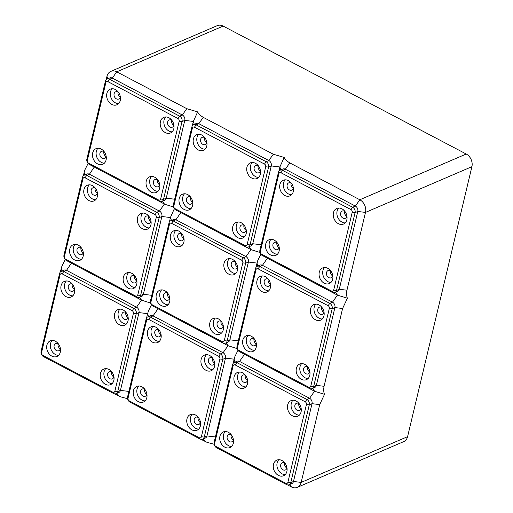 <?xml version="1.0" encoding="UTF-8"?>
<svg xmlns="http://www.w3.org/2000/svg" width="513" height="513" viewBox="0 0 513 513"><rect width="100%" height="100%" fill="white"/><g stroke="black" fill="none" stroke-linecap="round" stroke-linejoin="round"><path stroke-width="0.77" d="M112.174 383.532A8.497 6.592 66.7 0 1 109.019 382.736A8.497 6.592 66.7 0 1 105.768 368.635M108.923 369.431A8.497 6.592 66.7 0 1 114.027 377.363A8.497 6.592 66.7 0 1 110.507 384.673A8.497 6.592 66.7 0 1 105.383 384.301A8.497 6.592 66.7 0 1 100.279 376.369A8.497 6.592 66.7 0 1 103.799 369.059A8.497 6.592 66.7 0 1 108.923 369.431M111.956 372.079A3.924 3.046 -113.3 0 0 109.243 371.701A3.924 3.046 -113.3 0 0 107.698 373.676A3.924 3.046 -113.3 0 0 108.827 377.818A3.924 3.046 -113.3 0 0 112.341 378.902A3.924 3.046 -113.3 0 0 113.88 376.927A3.924 3.046 -113.3 0 0 113.931 376.67M55.366 341.235A8.497 6.592 66.7 0 1 60.47 349.167A8.497 6.592 66.7 0 1 56.949 356.477A8.497 6.592 66.7 0 1 51.826 356.105A8.497 6.592 66.7 0 1 46.721 348.173A8.497 6.592 66.7 0 1 50.242 340.863A8.497 6.592 66.7 0 1 55.366 341.235M58.617 355.336A8.497 6.592 66.7 0 1 55.462 354.547A8.497 6.592 66.7 0 1 52.211 340.446M58.399 343.89A3.924 3.046 -113.3 0 0 58.052 343.678A3.924 3.046 -113.3 0 0 55.686 343.505A3.924 3.046 -113.3 0 0 54.057 346.878A3.924 3.046 -113.3 0 0 56.417 350.539A3.924 3.046 -113.3 0 0 58.783 350.712A3.924 3.046 -113.3 0 0 60.374 348.481M123.101 309.935A8.497 6.592 66.7 0 1 128.199 317.868A8.497 6.592 66.7 0 1 124.685 325.178A8.497 6.592 66.7 0 1 119.555 324.806A8.497 6.592 66.7 0 1 114.457 316.874A8.497 6.592 66.7 0 1 117.971 309.563A8.497 6.592 66.7 0 1 123.101 309.935M126.345 324.036A8.497 6.592 66.7 0 1 123.191 323.248A8.497 6.592 66.7 0 1 119.946 309.147M126.127 312.59A3.924 3.046 -113.3 0 0 125.781 312.379A3.924 3.046 -113.3 0 0 123.415 312.205A3.924 3.046 -113.3 0 0 121.793 315.578A3.924 3.046 -113.3 0 0 124.146 319.24A3.924 3.046 -113.3 0 0 126.512 319.413A3.924 3.046 -113.3 0 0 128.103 317.181M69.544 281.746A8.497 6.592 66.7 0 1 74.642 289.678A8.497 6.592 66.7 0 1 71.121 296.989A8.497 6.592 66.7 0 1 65.997 296.617A8.497 6.592 66.7 0 1 60.9 288.684A8.497 6.592 66.7 0 1 64.414 281.374A8.497 6.592 66.7 0 1 69.544 281.746M72.788 295.847A8.497 6.592 66.7 0 1 69.633 295.052A8.497 6.592 66.7 0 1 66.389 280.951M72.57 284.394A3.924 3.046 -113.3 0 0 69.858 284.016A3.924 3.046 -113.3 0 0 68.312 285.991A3.924 3.046 -113.3 0 0 69.441 290.134A3.924 3.046 -113.3 0 0 72.955 291.224A3.924 3.046 -113.3 0 0 74.494 289.242A3.924 3.046 -113.3 0 0 74.545 288.986M74.475 289.332A3.924 3.046 66.7 0 1 72.256 284.298A3.924 3.046 66.7 0 1 72.275 284.215M60.303 348.821A3.924 3.046 66.7 0 1 58.104 343.704M113.86 377.01A3.924 3.046 66.7 0 1 111.635 371.983A3.924 3.046 66.7 0 1 111.661 371.899M116.079 393.676L118.804 392.503A4.181 3.245 -113.3 0 0 120.446 390.393L138.978 312.597A4.181 3.245 -113.3 0 0 136.554 307.204L66.523 270.338A4.181 3.245 -113.3 0 0 63.997 270.152L61.271 271.326A4.181 3.245 -113.3 0 0 59.623 273.435L41.091 351.232A4.181 3.245 -113.3 0 0 43.515 356.625L113.553 393.497A4.181 3.245 -113.3 0 0 116.079 393.676A4.181 3.245 -113.3 0 0 117.721 391.566L136.253 313.77A4.181 3.245 -113.3 0 0 133.829 308.377L63.792 271.512A4.181 3.245 -113.3 0 0 61.271 271.326M151.45 304.786L148.372 311.058L146.519 318.022M70.057 262.444L141.498 300.15L150.591 303.061M133.393 313.424A2.09 1.622 -113.3 0 0 132.181 310.724L62.144 273.859A2.09 1.622 -113.3 0 0 60.059 274.821L41.527 352.617A2.09 1.622 -113.3 0 0 42.739 355.317L112.777 392.182A2.09 1.622 -113.3 0 0 114.861 391.22L133.393 313.424L136.253 313.77L138.978 312.597L147.558 313.642L148.481 316.566M114.566 393.843L120.523 396.805L127.59 398.723M60.354 271.986L61.887 266.253L65.209 259.572M291.608 194.722A8.497 6.592 66.7 0 1 288.453 193.933A8.497 6.592 66.7 0 1 285.209 179.832M291.39 183.269A3.924 3.046 -113.3 0 0 288.678 182.891A3.924 3.046 -113.3 0 0 287.139 184.866A3.924 3.046 -113.3 0 0 288.261 189.015A3.924 3.046 -113.3 0 0 291.775 190.099A3.924 3.046 -113.3 0 0 293.314 188.124A3.924 3.046 -113.3 0 0 293.365 187.867M223.161 26.08L116.74 71.814A9.805 7.605 -113.3 0 0 110.821 71.384L217.243 25.65A9.805 7.605 -113.3 0 1 223.161 26.08L466.227 154.022A9.805 7.605 -113.3 0 1 471.909 166.674L407.585 436.672A9.805 7.605 -113.3 0 1 403.731 441.616L297.309 487.35A9.805 7.605 -113.3 0 1 291.397 486.92L287.601 484.926M214.107 444.264L207.047 442.347L201.083 439.385M278.412 475.384A8.497 6.592 66.7 0 1 273.314 467.452A8.497 6.592 66.7 0 1 276.828 460.142A8.497 6.592 66.7 0 1 281.958 460.507A8.497 6.592 66.7 0 1 287.056 468.44A8.497 6.592 66.7 0 1 283.542 475.75A8.497 6.592 66.7 0 1 278.412 475.384M285.202 474.608A8.497 6.592 66.7 0 1 282.047 473.82A8.497 6.592 66.7 0 1 278.803 459.719M83.253 175.888L84.908 169.822L88.101 163.474M106.146 79.784L106.973 76.328L107.756 78.822M258.648 177.376A8.497 6.592 66.7 0 1 255.493 176.581A8.497 6.592 66.7 0 1 252.249 162.48M258.437 165.923A3.924 3.046 -113.3 0 0 258.084 165.712A3.924 3.046 -113.3 0 0 255.718 165.545A3.924 3.046 -113.3 0 0 254.095 168.918A3.924 3.046 -113.3 0 0 256.449 172.58A3.924 3.046 -113.3 0 0 258.815 172.746A3.924 3.046 -113.3 0 0 260.412 170.515M231.434 434.966A3.924 3.046 -113.3 0 0 231.081 434.761A3.924 3.046 -113.3 0 0 228.715 434.588A3.924 3.046 -113.3 0 0 227.092 437.961A3.924 3.046 -113.3 0 0 229.446 441.622A3.924 3.046 -113.3 0 0 231.812 441.796A3.924 3.046 -113.3 0 0 233.402 439.564M233.332 439.904A3.924 3.046 66.7 0 1 231.132 434.787M206.777 142.665A3.924 3.046 66.7 0 1 204.559 137.638A3.924 3.046 66.7 0 1 204.578 137.548M128.032 317.521A3.924 3.046 66.7 0 1 125.832 312.404M334.899 292.551L337.625 291.384A4.181 3.245 -113.3 0 0 339.266 289.274L357.805 211.478A4.181 3.245 -113.3 0 0 355.381 206.079L285.343 169.213A4.181 3.245 -113.3 0 0 282.817 169.034L280.092 170.201A4.181 3.245 -113.3 0 0 278.45 172.31L259.911 250.107A4.181 3.245 -113.3 0 0 262.335 255.506L332.373 292.372A4.181 3.245 -113.3 0 0 334.899 292.551A4.181 3.245 -113.3 0 0 336.541 290.448L355.073 212.645A4.181 3.245 -113.3 0 0 352.649 207.252L282.618 170.387A4.181 3.245 -113.3 0 0 280.092 170.201M280.97 172.74A2.09 1.622 -113.3 0 0 278.886 173.702L260.347 251.498A2.09 1.622 -113.3 0 0 261.559 254.198L331.597 291.063A2.09 1.622 -113.3 0 0 333.681 290.101L352.213 212.299A2.09 1.622 -113.3 0 0 351.001 209.605L280.97 172.74L282.618 170.387L285.343 169.213L289.768 162.897C286.94 161.165 285.068 159.344 284.157 157.427L279.867 166.975L278.822 171.361M204.879 137.734A3.924 3.046 -113.3 0 0 202.16 137.349A3.924 3.046 -113.3 0 0 200.621 139.331A3.924 3.046 -113.3 0 0 201.744 143.473A3.924 3.046 -113.3 0 0 205.258 144.557A3.924 3.046 -113.3 0 0 206.803 142.582A3.924 3.046 -113.3 0 0 206.854 142.325M251.857 178.146A8.497 6.592 66.7 0 1 246.759 170.213A8.497 6.592 66.7 0 1 250.28 162.903A8.497 6.592 66.7 0 1 255.403 163.275A8.497 6.592 66.7 0 1 260.501 171.207A8.497 6.592 66.7 0 1 256.987 178.518A8.497 6.592 66.7 0 1 251.857 178.146M284.818 195.491A8.497 6.592 66.7 0 1 279.72 187.559A8.497 6.592 66.7 0 1 283.234 180.249A8.497 6.592 66.7 0 1 288.364 180.621A8.497 6.592 66.7 0 1 293.462 188.553A8.497 6.592 66.7 0 1 289.948 195.863A8.497 6.592 66.7 0 1 284.818 195.491M338.375 223.687A8.497 6.592 66.7 0 1 333.277 215.755A8.497 6.592 66.7 0 1 336.791 208.445A8.497 6.592 66.7 0 1 341.921 208.81A8.497 6.592 66.7 0 1 347.019 216.743A8.497 6.592 66.7 0 1 343.505 224.053A8.497 6.592 66.7 0 1 338.375 223.687M274.192 240.11A8.497 6.592 66.7 0 1 279.29 248.048A8.497 6.592 66.7 0 1 275.77 255.359A8.497 6.592 66.7 0 1 270.646 254.987A8.497 6.592 66.7 0 1 265.548 247.054A8.497 6.592 66.7 0 1 269.062 239.744A8.497 6.592 66.7 0 1 274.192 240.11M327.749 268.305A8.497 6.592 66.7 0 1 332.847 276.238A8.497 6.592 66.7 0 1 329.327 283.548A8.497 6.592 66.7 0 1 324.203 283.176A8.497 6.592 66.7 0 1 319.105 275.244A8.497 6.592 66.7 0 1 322.619 267.933A8.497 6.592 66.7 0 1 327.749 268.305M127.609 396.773A4.181 3.245 -113.3 0 0 130.033 402.166L200.07 439.032A4.181 3.245 -113.3 0 0 202.59 439.218A4.181 3.245 -113.3 0 0 204.238 437.108L222.77 359.312A4.181 3.245 -113.3 0 0 220.346 353.919L150.309 317.047A4.181 3.245 -113.3 0 0 147.789 316.867A4.181 3.245 -113.3 0 0 146.141 318.977L127.609 396.773L128.045 398.159A2.09 1.622 -113.3 0 0 129.257 400.858L199.294 437.724A2.09 1.622 -113.3 0 0 201.378 436.762L219.91 358.965A2.09 1.622 -113.3 0 0 218.698 356.266L148.661 319.4A2.09 1.622 -113.3 0 0 146.577 320.362L128.045 398.159M202.59 439.218L205.322 438.044A4.181 3.245 -113.3 0 0 206.963 435.935L225.496 358.138A4.181 3.245 -113.3 0 0 223.072 352.745L153.034 315.88A4.181 3.245 -113.3 0 0 150.514 315.694L147.789 316.867M152.515 342.158A8.497 6.592 66.7 0 1 147.411 334.226A8.497 6.592 66.7 0 1 150.931 326.916A8.497 6.592 66.7 0 1 156.055 327.288A8.497 6.592 66.7 0 1 161.159 335.22A8.497 6.592 66.7 0 1 157.638 342.53A8.497 6.592 66.7 0 1 152.515 342.158M206.072 370.348A8.497 6.592 66.7 0 1 200.968 362.415A8.497 6.592 66.7 0 1 204.488 355.105A8.497 6.592 66.7 0 1 209.612 355.477A8.497 6.592 66.7 0 1 214.716 363.409A8.497 6.592 66.7 0 1 211.196 370.719A8.497 6.592 66.7 0 1 206.072 370.348M141.883 386.776A8.497 6.592 66.7 0 1 146.987 394.709A8.497 6.592 66.7 0 1 143.467 402.019A8.497 6.592 66.7 0 1 138.343 401.647A8.497 6.592 66.7 0 1 133.239 393.715A8.497 6.592 66.7 0 1 136.759 386.404A8.497 6.592 66.7 0 1 141.883 386.776M195.44 414.966A8.497 6.592 66.7 0 1 200.545 422.898A8.497 6.592 66.7 0 1 197.024 430.208A8.497 6.592 66.7 0 1 191.9 429.843A8.497 6.592 66.7 0 1 186.796 421.91A8.497 6.592 66.7 0 1 190.317 414.6A8.497 6.592 66.7 0 1 195.44 414.966M159.306 341.389A8.497 6.592 66.7 0 1 156.151 340.594A8.497 6.592 66.7 0 1 152.9 326.492M159.088 329.936A3.924 3.046 -113.3 0 0 156.375 329.558A3.924 3.046 -113.3 0 0 154.83 331.533A3.924 3.046 -113.3 0 0 155.958 335.675A3.924 3.046 -113.3 0 0 159.466 336.759A3.924 3.046 -113.3 0 0 161.011 334.784A3.924 3.046 -113.3 0 0 161.063 334.527M160.992 334.867A3.924 3.046 66.7 0 1 158.767 329.84A3.924 3.046 66.7 0 1 158.793 329.756M212.863 369.578A8.497 6.592 66.7 0 1 209.708 368.789A8.497 6.592 66.7 0 1 206.457 354.682M212.645 358.125A3.924 3.046 -113.3 0 0 212.299 357.92A3.924 3.046 -113.3 0 0 209.932 357.747A3.924 3.046 -113.3 0 0 208.304 361.12A3.924 3.046 -113.3 0 0 210.663 364.781A3.924 3.046 -113.3 0 0 213.03 364.955A3.924 3.046 -113.3 0 0 214.62 362.723M214.549 363.063A3.924 3.046 66.7 0 1 212.35 357.946M145.128 400.877A8.497 6.592 66.7 0 1 141.979 400.089A8.497 6.592 66.7 0 1 138.728 385.988M144.916 389.425A3.924 3.046 -113.3 0 0 144.563 389.22A3.924 3.046 -113.3 0 0 142.197 389.046A3.924 3.046 -113.3 0 0 140.575 392.419A3.924 3.046 -113.3 0 0 142.928 396.081A3.924 3.046 -113.3 0 0 145.294 396.254A3.924 3.046 -113.3 0 0 146.891 394.022M146.814 394.362A3.924 3.046 66.7 0 1 144.615 389.245M198.685 429.073A8.497 6.592 66.7 0 1 195.536 428.278A8.497 6.592 66.7 0 1 192.285 414.177M198.473 417.62A3.924 3.046 -113.3 0 0 195.754 417.242A3.924 3.046 -113.3 0 0 194.215 419.217A3.924 3.046 -113.3 0 0 195.338 423.36A3.924 3.046 -113.3 0 0 198.852 424.443A3.924 3.046 -113.3 0 0 200.397 422.468A3.924 3.046 -113.3 0 0 200.448 422.212M200.371 422.552A3.924 3.046 66.7 0 1 198.153 417.524A3.924 3.046 66.7 0 1 198.178 417.441M156.568 307.986L157.978 308.826L153.034 315.88L150.309 317.047L148.661 319.4M237.109 348.603L228.016 345.691L157.895 308.685M237.968 350.328L234.89 356.593L233.03 363.563M293.295 188.207A3.924 3.046 66.7 0 1 291.076 183.173A3.924 3.046 66.7 0 1 291.095 183.09M265.978 257.423L267.305 258.122M286.889 468.093A3.924 3.046 66.7 0 1 284.67 463.066A3.924 3.046 66.7 0 1 284.689 462.976M214.126 442.315A4.181 3.245 -113.3 0 0 216.55 447.708L286.581 484.573A4.181 3.245 -113.3 0 0 289.108 484.759A4.181 3.245 -113.3 0 0 290.749 482.65L309.288 404.853A4.181 3.245 -113.3 0 0 306.864 399.454L236.826 362.588A4.181 3.245 -113.3 0 0 234.3 362.409A4.181 3.245 -113.3 0 0 232.658 364.519L214.126 442.315L214.562 443.7A2.09 1.622 -113.3 0 0 215.774 446.4L285.812 483.265A2.09 1.622 -113.3 0 0 287.889 482.303L306.428 404.507A2.09 1.622 -113.3 0 0 305.216 401.807L235.178 364.942A2.09 1.622 -113.3 0 0 233.094 365.904L214.562 443.7M289.108 484.759L291.833 483.586A4.181 3.245 -113.3 0 0 293.481 481.476L312.013 403.68A4.181 3.245 -113.3 0 0 309.589 398.287L239.552 361.415A4.181 3.245 -113.3 0 0 237.032 361.235L234.3 362.409M243.085 353.528L244.496 354.361L239.552 361.415L236.826 362.588L235.178 364.942M284.991 463.162A3.924 3.046 -113.3 0 0 282.272 462.777A3.924 3.046 -113.3 0 0 280.733 464.759A3.924 3.046 -113.3 0 0 281.855 468.901A3.924 3.046 -113.3 0 0 285.369 469.985A3.924 3.046 -113.3 0 0 286.908 468.01A3.924 3.046 -113.3 0 0 286.959 467.753M332.68 275.891A3.924 3.046 66.7 0 1 330.462 270.858A3.924 3.046 66.7 0 1 330.481 270.774M330.776 270.954A3.924 3.046 -113.3 0 0 328.064 270.575A3.924 3.046 -113.3 0 0 326.518 272.55A3.924 3.046 -113.3 0 0 327.647 276.699A3.924 3.046 -113.3 0 0 331.161 277.783A3.924 3.046 -113.3 0 0 332.7 275.808A3.924 3.046 -113.3 0 0 332.751 275.552M330.994 282.406A8.497 6.592 66.7 0 1 327.839 281.618A8.497 6.592 66.7 0 1 324.594 267.51M471.909 166.674L365.487 212.408L346.955 290.204C346.384 293.519 346.538 296.193 347.397 298.226L337.426 295.129L267.388 258.263L262.444 265.317A4.181 3.245 -113.3 0 0 259.924 265.131L257.199 266.305A4.181 3.245 -113.3 0 0 255.551 268.414L237.019 346.211A4.181 3.245 -113.3 0 0 239.443 351.604L309.48 388.476A4.181 3.245 -113.3 0 0 312 388.655A4.181 3.245 -113.3 0 0 313.648 386.545L332.18 308.749A4.181 3.245 -113.3 0 0 329.756 303.356L259.719 266.491A4.181 3.245 -113.3 0 0 257.199 266.305M352.213 212.299L355.073 212.645L357.805 211.478L365.487 212.408A9.805 7.605 -113.3 0 0 359.805 199.762L355.381 206.079L352.649 207.252L351.001 209.605M279.123 247.696A3.924 3.046 66.7 0 1 276.924 242.585M248.382 247.009L251.107 245.842A4.181 3.245 -113.3 0 0 252.755 243.733L271.287 165.936A4.181 3.245 -113.3 0 0 268.863 160.537L198.826 123.671A4.181 3.245 -113.3 0 0 196.299 123.492L193.574 124.665A4.181 3.245 -113.3 0 0 191.933 126.769L173.4 204.565A4.181 3.245 -113.3 0 0 175.818 209.964L245.855 246.83A4.181 3.245 -113.3 0 0 248.382 247.009A4.181 3.245 -113.3 0 0 250.023 244.906L268.562 167.11A4.181 3.245 -113.3 0 0 266.138 161.71L196.101 124.845A4.181 3.245 -113.3 0 0 193.574 124.665M347.397 298.226L342.594 308.512L324.062 386.308C323.491 389.623 323.639 392.298 324.505 394.33L319.702 404.61L301.163 482.406L293.481 481.476L290.749 482.65L287.889 482.303M297.309 487.35A9.805 7.605 -113.3 0 0 301.163 482.406L407.585 436.672M244.412 354.226L314.533 391.233L324.505 394.33M239.032 387.7A8.497 6.592 66.7 0 1 233.928 379.767A8.497 6.592 66.7 0 1 237.448 372.457A8.497 6.592 66.7 0 1 242.572 372.823A8.497 6.592 66.7 0 1 247.67 380.755A8.497 6.592 66.7 0 1 244.156 388.065A8.497 6.592 66.7 0 1 239.032 387.7M292.59 415.889A8.497 6.592 66.7 0 1 287.485 407.957A8.497 6.592 66.7 0 1 291.006 400.647A8.497 6.592 66.7 0 1 296.129 401.019A8.497 6.592 66.7 0 1 301.234 408.951A8.497 6.592 66.7 0 1 297.713 416.261A8.497 6.592 66.7 0 1 292.59 415.889M228.4 432.318A8.497 6.592 66.7 0 1 233.498 440.25A8.497 6.592 66.7 0 1 229.984 447.56A8.497 6.592 66.7 0 1 224.854 447.189A8.497 6.592 66.7 0 1 219.756 439.256A8.497 6.592 66.7 0 1 223.27 431.946A8.497 6.592 66.7 0 1 228.4 432.318M245.817 386.93A8.497 6.592 66.7 0 1 242.662 386.135A8.497 6.592 66.7 0 1 239.417 372.034M245.605 375.478A3.924 3.046 -113.3 0 0 242.886 375.099A3.924 3.046 -113.3 0 0 241.347 377.074A3.924 3.046 -113.3 0 0 242.469 381.217A3.924 3.046 -113.3 0 0 245.984 382.3A3.924 3.046 -113.3 0 0 247.529 380.325A3.924 3.046 -113.3 0 0 247.58 380.069M247.503 380.409A3.924 3.046 66.7 0 1 245.285 375.381A3.924 3.046 66.7 0 1 245.304 375.298M299.374 415.12A8.497 6.592 66.7 0 1 296.225 414.324A8.497 6.592 66.7 0 1 292.974 400.223M299.162 403.667A3.924 3.046 -113.3 0 0 298.81 403.462A3.924 3.046 -113.3 0 0 296.443 403.289A3.924 3.046 -113.3 0 0 294.821 406.662A3.924 3.046 -113.3 0 0 297.174 410.323A3.924 3.046 -113.3 0 0 299.541 410.496A3.924 3.046 -113.3 0 0 301.137 408.265M301.06 408.605A3.924 3.046 66.7 0 1 298.861 403.487M231.645 446.419A8.497 6.592 66.7 0 1 228.49 445.63A8.497 6.592 66.7 0 1 225.245 431.523M312 388.655L314.732 387.482A4.181 3.245 -113.3 0 0 316.374 385.372L334.906 307.576A4.181 3.245 -113.3 0 0 332.482 302.183L262.444 265.317L259.719 266.491L258.071 268.838A2.09 1.622 -113.3 0 0 255.987 269.8L237.455 347.602A2.09 1.622 -113.3 0 0 238.667 350.296L308.704 387.161A2.09 1.622 -113.3 0 0 310.788 386.199L329.32 308.403A2.09 1.622 -113.3 0 0 328.108 305.703L258.071 268.838M261.925 291.596A8.497 6.592 66.7 0 1 256.821 283.663A8.497 6.592 66.7 0 1 260.341 276.353A8.497 6.592 66.7 0 1 265.465 276.725A8.497 6.592 66.7 0 1 270.569 284.657A8.497 6.592 66.7 0 1 267.049 291.968A8.497 6.592 66.7 0 1 261.925 291.596M315.482 319.785A8.497 6.592 66.7 0 1 310.378 311.853A8.497 6.592 66.7 0 1 313.898 304.542A8.497 6.592 66.7 0 1 319.022 304.914A8.497 6.592 66.7 0 1 324.126 312.847A8.497 6.592 66.7 0 1 320.606 320.157A8.497 6.592 66.7 0 1 315.482 319.785M251.293 336.214A8.497 6.592 66.7 0 1 256.397 344.146A8.497 6.592 66.7 0 1 252.877 351.456A8.497 6.592 66.7 0 1 247.753 351.091A8.497 6.592 66.7 0 1 242.649 343.159A8.497 6.592 66.7 0 1 246.169 335.842A8.497 6.592 66.7 0 1 251.293 336.214M304.85 364.41A8.497 6.592 66.7 0 1 309.955 372.342A8.497 6.592 66.7 0 1 306.434 379.652A8.497 6.592 66.7 0 1 301.311 379.28A8.497 6.592 66.7 0 1 296.206 371.348A8.497 6.592 66.7 0 1 299.727 364.038A8.497 6.592 66.7 0 1 304.85 364.41M268.716 290.826A8.497 6.592 66.7 0 1 265.561 290.031A8.497 6.592 66.7 0 1 262.316 275.93M268.498 279.373A3.924 3.046 -113.3 0 0 265.785 278.995A3.924 3.046 -113.3 0 0 264.24 280.97A3.924 3.046 -113.3 0 0 265.368 285.119A3.924 3.046 -113.3 0 0 268.883 286.203A3.924 3.046 -113.3 0 0 270.422 284.221A3.924 3.046 -113.3 0 0 270.473 283.965M270.402 284.311A3.924 3.046 66.7 0 1 268.177 279.277A3.924 3.046 66.7 0 1 268.203 279.194M322.273 319.015A8.497 6.592 66.7 0 1 319.118 318.227A8.497 6.592 66.7 0 1 315.873 304.126M322.055 307.569A3.924 3.046 -113.3 0 0 321.709 307.358A3.924 3.046 -113.3 0 0 319.342 307.184A3.924 3.046 -113.3 0 0 317.714 310.557A3.924 3.046 -113.3 0 0 320.074 314.219A3.924 3.046 -113.3 0 0 322.44 314.392A3.924 3.046 -113.3 0 0 324.03 312.161M323.959 312.5A3.924 3.046 66.7 0 1 321.76 307.383M254.538 350.315A8.497 6.592 66.7 0 1 251.389 349.526A8.497 6.592 66.7 0 1 248.138 335.425M254.326 338.869A3.924 3.046 -113.3 0 0 253.973 338.657A3.924 3.046 -113.3 0 0 251.607 338.484A3.924 3.046 -113.3 0 0 249.985 341.857A3.924 3.046 -113.3 0 0 252.338 345.518A3.924 3.046 -113.3 0 0 254.704 345.691A3.924 3.046 -113.3 0 0 256.301 343.46M256.224 343.8A3.924 3.046 66.7 0 1 254.031 338.683M308.101 378.511A8.497 6.592 66.7 0 1 304.946 377.715A8.497 6.592 66.7 0 1 301.695 363.614M307.883 367.058A3.924 3.046 -113.3 0 0 305.164 366.68A3.924 3.046 -113.3 0 0 303.625 368.655A3.924 3.046 -113.3 0 0 304.754 372.797A3.924 3.046 -113.3 0 0 308.262 373.881A3.924 3.046 -113.3 0 0 309.807 371.906A3.924 3.046 -113.3 0 0 309.858 371.649M309.781 371.989A3.924 3.046 66.7 0 1 307.563 366.962A3.924 3.046 66.7 0 1 307.588 366.878M260.867 254.224L257.782 260.495L255.929 267.459M225.489 343.114L228.214 341.94A4.181 3.245 -113.3 0 0 229.856 339.837L248.395 262.04A4.181 3.245 -113.3 0 0 245.971 256.641L175.933 219.776A4.181 3.245 -113.3 0 0 173.407 219.596L170.682 220.763A4.181 3.245 -113.3 0 0 169.034 222.873L150.501 300.669A4.181 3.245 -113.3 0 0 152.925 306.069L222.963 342.934A4.181 3.245 -113.3 0 0 225.489 343.114A4.181 3.245 -113.3 0 0 227.131 341.004L245.663 263.207A4.181 3.245 -113.3 0 0 243.239 257.815L173.202 220.949A4.181 3.245 -113.3 0 0 170.682 220.763M179.467 211.882L250.915 249.587L260.001 252.505M192.369 128.16L173.836 205.957A2.09 1.622 -113.3 0 0 175.048 208.656L245.079 245.522A2.09 1.622 -113.3 0 0 247.163 244.56L265.702 166.763A2.09 1.622 -113.3 0 0 264.49 164.064L194.453 127.198A2.09 1.622 -113.3 0 0 192.369 128.16L191.933 126.769M205.091 149.18A8.497 6.592 66.7 0 1 201.936 148.392A8.497 6.592 66.7 0 1 198.691 134.291M198.3 149.956A8.497 6.592 66.7 0 1 193.202 142.018A8.497 6.592 66.7 0 1 196.716 134.707A8.497 6.592 66.7 0 1 201.846 135.079A8.497 6.592 66.7 0 1 206.944 143.012A8.497 6.592 66.7 0 1 203.43 150.322A8.497 6.592 66.7 0 1 198.3 149.956M187.675 194.574A8.497 6.592 66.7 0 1 192.773 202.507A8.497 6.592 66.7 0 1 189.259 209.817A8.497 6.592 66.7 0 1 184.129 209.445A8.497 6.592 66.7 0 1 179.031 201.513A8.497 6.592 66.7 0 1 182.545 194.203A8.497 6.592 66.7 0 1 187.675 194.574M241.232 222.764A8.497 6.592 66.7 0 1 246.33 230.696A8.497 6.592 66.7 0 1 242.816 238.006A8.497 6.592 66.7 0 1 237.686 237.634A8.497 6.592 66.7 0 1 232.588 229.702A8.497 6.592 66.7 0 1 236.102 222.392A8.497 6.592 66.7 0 1 241.232 222.764M190.919 208.676A8.497 6.592 66.7 0 1 187.764 207.88A8.497 6.592 66.7 0 1 184.52 193.779M192.606 202.16A3.924 3.046 66.7 0 1 190.406 197.043M246.163 230.35A3.924 3.046 66.7 0 1 243.944 225.316A3.924 3.046 66.7 0 1 243.964 225.233M244.265 225.412A3.924 3.046 -113.3 0 0 241.546 225.034A3.924 3.046 -113.3 0 0 240.007 227.009A3.924 3.046 -113.3 0 0 241.129 231.158A3.924 3.046 -113.3 0 0 244.643 232.242A3.924 3.046 -113.3 0 0 246.182 230.266A3.924 3.046 -113.3 0 0 246.234 230.01M244.477 236.865A8.497 6.592 66.7 0 1 241.322 236.076A8.497 6.592 66.7 0 1 238.077 221.975M284.157 157.427L273.294 154.221L203.257 117.355C200.423 115.624 198.55 113.803 197.64 111.885L193.35 121.434L192.304 125.82M190.701 197.223A3.924 3.046 -113.3 0 0 190.355 197.011A3.924 3.046 -113.3 0 0 187.989 196.845A3.924 3.046 -113.3 0 0 186.366 200.217A3.924 3.046 -113.3 0 0 188.72 203.879A3.924 3.046 -113.3 0 0 191.086 204.052A3.924 3.046 -113.3 0 0 192.676 201.814M260.335 170.855A3.924 3.046 66.7 0 1 258.135 165.744M345.166 222.918A8.497 6.592 66.7 0 1 342.011 222.123A8.497 6.592 66.7 0 1 338.766 208.021M277.437 254.217A8.497 6.592 66.7 0 1 274.282 253.422A8.497 6.592 66.7 0 1 271.037 239.321M277.219 242.764A3.924 3.046 -113.3 0 0 276.873 242.553A3.924 3.046 -113.3 0 0 274.506 242.386A3.924 3.046 -113.3 0 0 272.884 245.759A3.924 3.046 -113.3 0 0 275.237 249.421A3.924 3.046 -113.3 0 0 277.604 249.587A3.924 3.046 -113.3 0 0 279.194 247.356M346.852 216.396A3.924 3.046 66.7 0 1 344.653 211.285M138.972 297.572L141.697 296.405A4.181 3.245 -113.3 0 0 143.345 294.295L161.877 216.499A4.181 3.245 -113.3 0 0 159.453 211.099L89.416 174.234A4.181 3.245 -113.3 0 0 86.889 174.054L84.164 175.222A4.181 3.245 -113.3 0 0 82.522 177.331L63.984 255.128A4.181 3.245 -113.3 0 0 66.408 260.527L136.445 297.393A4.181 3.245 -113.3 0 0 138.972 297.572A4.181 3.245 -113.3 0 0 140.613 295.469L159.152 217.666A4.181 3.245 -113.3 0 0 156.728 212.273L86.691 175.408A4.181 3.245 -113.3 0 0 84.164 175.222M92.949 166.34L164.974 204.341L173.49 206.963M156.292 217.32A2.09 1.622 -113.3 0 0 155.08 214.626L85.043 177.761A2.09 1.622 -113.3 0 0 82.959 178.723L64.42 256.519A2.09 1.622 -113.3 0 0 65.632 259.219L135.669 296.084A2.09 1.622 -113.3 0 0 137.753 295.116L156.292 217.32L159.152 217.666L161.877 216.499L170.457 217.538L169.412 221.924M131.822 273.326A8.497 6.592 66.7 0 1 136.92 281.259A8.497 6.592 66.7 0 1 133.406 288.569A8.497 6.592 66.7 0 1 128.276 288.197A8.497 6.592 66.7 0 1 123.178 280.265A8.497 6.592 66.7 0 1 126.692 272.954A8.497 6.592 66.7 0 1 131.822 273.326M78.265 245.131A8.497 6.592 66.7 0 1 83.362 253.063A8.497 6.592 66.7 0 1 79.848 260.373A8.497 6.592 66.7 0 1 74.718 260.008A8.497 6.592 66.7 0 1 69.621 252.075A8.497 6.592 66.7 0 1 73.135 244.765A8.497 6.592 66.7 0 1 78.265 245.131M142.447 228.708A8.497 6.592 66.7 0 1 137.349 220.776A8.497 6.592 66.7 0 1 140.863 213.466A8.497 6.592 66.7 0 1 145.993 213.831A8.497 6.592 66.7 0 1 151.091 221.763A8.497 6.592 66.7 0 1 147.577 229.074A8.497 6.592 66.7 0 1 142.447 228.708M88.89 200.512A8.497 6.592 66.7 0 1 83.792 192.58A8.497 6.592 66.7 0 1 87.306 185.27A8.497 6.592 66.7 0 1 92.436 185.642A8.497 6.592 66.7 0 1 97.534 193.574A8.497 6.592 66.7 0 1 94.02 200.884A8.497 6.592 66.7 0 1 88.89 200.512M135.066 287.427A8.497 6.592 66.7 0 1 131.912 286.639A8.497 6.592 66.7 0 1 128.667 272.531M134.848 275.975A3.924 3.046 -113.3 0 0 132.136 275.596A3.924 3.046 -113.3 0 0 130.597 277.571A3.924 3.046 -113.3 0 0 131.719 281.72A3.924 3.046 -113.3 0 0 135.233 282.804A3.924 3.046 -113.3 0 0 136.772 280.823A3.924 3.046 -113.3 0 0 136.824 280.573M136.753 280.912A3.924 3.046 66.7 0 1 134.534 275.879A3.924 3.046 66.7 0 1 134.553 275.795M81.509 259.238A8.497 6.592 66.7 0 1 78.354 258.443A8.497 6.592 66.7 0 1 75.11 244.342M81.291 247.785A3.924 3.046 -113.3 0 0 80.945 247.574A3.924 3.046 -113.3 0 0 78.579 247.407A3.924 3.046 -113.3 0 0 76.956 250.78A3.924 3.046 -113.3 0 0 79.31 254.442A3.924 3.046 -113.3 0 0 81.676 254.608A3.924 3.046 -113.3 0 0 83.266 252.377M83.196 252.717A3.924 3.046 66.7 0 1 80.996 247.606M149.238 227.932A8.497 6.592 66.7 0 1 146.083 227.144A8.497 6.592 66.7 0 1 142.838 213.042M149.026 216.486A3.924 3.046 -113.3 0 0 148.674 216.274A3.924 3.046 -113.3 0 0 146.308 216.108A3.924 3.046 -113.3 0 0 144.685 219.481A3.924 3.046 -113.3 0 0 147.039 223.142A3.924 3.046 -113.3 0 0 149.405 223.309A3.924 3.046 -113.3 0 0 150.995 221.077M150.925 221.417A3.924 3.046 66.7 0 1 148.725 216.306M95.681 199.743A8.497 6.592 66.7 0 1 92.526 198.954A8.497 6.592 66.7 0 1 89.281 184.853M95.469 188.29A3.924 3.046 -113.3 0 0 92.75 187.912A3.924 3.046 -113.3 0 0 91.211 189.887A3.924 3.046 -113.3 0 0 92.334 194.036A3.924 3.046 -113.3 0 0 95.848 195.12A3.924 3.046 -113.3 0 0 97.387 193.144A3.924 3.046 -113.3 0 0 97.438 192.888M97.367 193.228A3.924 3.046 66.7 0 1 95.149 188.194A3.924 3.046 66.7 0 1 95.168 188.111M174.349 208.682L170.534 217.217L171.374 220.468M150.937 302.061A2.09 1.622 -113.3 0 0 152.149 304.754L222.187 341.626A2.09 1.622 -113.3 0 0 224.271 340.658L242.803 262.861A2.09 1.622 -113.3 0 0 241.591 260.168L171.554 223.296A2.09 1.622 -113.3 0 0 169.47 224.264L150.937 302.061L150.501 300.669M175.408 246.054A8.497 6.592 66.7 0 1 170.31 238.122A8.497 6.592 66.7 0 1 173.824 230.812A8.497 6.592 66.7 0 1 178.954 231.183A8.497 6.592 66.7 0 1 184.052 239.116A8.497 6.592 66.7 0 1 180.538 246.426A8.497 6.592 66.7 0 1 175.408 246.054M228.965 274.25A8.497 6.592 66.7 0 1 223.867 266.318A8.497 6.592 66.7 0 1 227.381 259.007A8.497 6.592 66.7 0 1 232.511 259.373A8.497 6.592 66.7 0 1 237.609 267.305A8.497 6.592 66.7 0 1 234.095 274.615A8.497 6.592 66.7 0 1 228.965 274.25M164.776 290.672A8.497 6.592 66.7 0 1 169.88 298.604A8.497 6.592 66.7 0 1 166.359 305.915A8.497 6.592 66.7 0 1 161.236 305.549A8.497 6.592 66.7 0 1 156.132 297.617A8.497 6.592 66.7 0 1 159.652 290.307A8.497 6.592 66.7 0 1 164.776 290.672M218.333 318.868A8.497 6.592 66.7 0 1 223.437 326.8A8.497 6.592 66.7 0 1 219.917 334.11A8.497 6.592 66.7 0 1 214.793 333.739A8.497 6.592 66.7 0 1 209.689 325.806A8.497 6.592 66.7 0 1 213.209 318.496A8.497 6.592 66.7 0 1 218.333 318.868M182.198 245.285A8.497 6.592 66.7 0 1 179.043 244.496A8.497 6.592 66.7 0 1 175.799 230.388M181.98 233.832A3.924 3.046 -113.3 0 0 179.268 233.453A3.924 3.046 -113.3 0 0 177.722 235.429A3.924 3.046 -113.3 0 0 178.851 239.577A3.924 3.046 -113.3 0 0 182.365 240.661A3.924 3.046 -113.3 0 0 183.904 238.68A3.924 3.046 -113.3 0 0 183.955 238.43M183.885 238.769A3.924 3.046 66.7 0 1 181.666 233.736A3.924 3.046 66.7 0 1 181.685 233.652M235.756 273.474A8.497 6.592 66.7 0 1 232.601 272.685A8.497 6.592 66.7 0 1 229.356 258.584M235.538 262.028A3.924 3.046 -113.3 0 0 235.191 261.816A3.924 3.046 -113.3 0 0 232.825 261.643A3.924 3.046 -113.3 0 0 231.203 265.022A3.924 3.046 -113.3 0 0 233.556 268.677A3.924 3.046 -113.3 0 0 235.922 268.85A3.924 3.046 -113.3 0 0 237.513 266.619M237.442 266.959A3.924 3.046 66.7 0 1 235.243 261.842M168.027 304.773A8.497 6.592 66.7 0 1 164.872 303.985A8.497 6.592 66.7 0 1 161.627 289.883M167.809 293.327A3.924 3.046 -113.3 0 0 167.462 293.115A3.924 3.046 -113.3 0 0 165.096 292.942A3.924 3.046 -113.3 0 0 163.467 296.322A3.924 3.046 -113.3 0 0 165.827 299.983A3.924 3.046 -113.3 0 0 168.193 300.15A3.924 3.046 -113.3 0 0 169.784 297.918M169.713 298.258A3.924 3.046 66.7 0 1 167.514 293.141M221.584 332.969A8.497 6.592 66.7 0 1 218.429 332.174A8.497 6.592 66.7 0 1 215.184 318.073M221.366 321.516A3.924 3.046 -113.3 0 0 218.653 321.138A3.924 3.046 -113.3 0 0 217.108 323.113A3.924 3.046 -113.3 0 0 218.237 327.262A3.924 3.046 -113.3 0 0 221.751 328.346A3.924 3.046 -113.3 0 0 223.29 326.364A3.924 3.046 -113.3 0 0 223.341 326.108M223.27 326.454A3.924 3.046 66.7 0 1 221.052 321.42A3.924 3.046 66.7 0 1 221.071 321.337M161.864 201.474L164.59 200.301A4.181 3.245 -113.3 0 0 166.238 198.191L184.77 120.395A4.181 3.245 -113.3 0 0 182.346 115.002L112.309 78.13A4.181 3.245 -113.3 0 0 109.788 77.95L107.057 79.124A4.181 3.245 -113.3 0 0 105.415 81.234L86.883 159.03A4.181 3.245 -113.3 0 0 89.307 164.423L159.344 201.288A4.181 3.245 -113.3 0 0 161.864 201.474A4.181 3.245 -113.3 0 0 163.512 199.365L182.044 121.568A4.181 3.245 -113.3 0 0 179.621 116.169L109.583 79.303A4.181 3.245 -113.3 0 0 107.057 79.124M179.184 121.222A2.09 1.622 -113.3 0 0 177.973 118.522L107.935 81.657A2.09 1.622 -113.3 0 0 105.851 82.619L87.319 160.415A2.09 1.622 -113.3 0 0 88.531 163.115L158.568 199.98A2.09 1.622 -113.3 0 0 160.652 199.018L179.184 121.222L182.044 121.568L184.77 120.395L193.35 121.434L194.273 124.364M154.714 177.222A8.497 6.592 66.7 0 1 159.812 185.155A8.497 6.592 66.7 0 1 156.298 192.465A8.497 6.592 66.7 0 1 151.168 192.099A8.497 6.592 66.7 0 1 146.07 184.161A8.497 6.592 66.7 0 1 149.591 176.85A8.497 6.592 66.7 0 1 154.714 177.222M101.157 149.033A8.497 6.592 66.7 0 1 106.255 156.965A8.497 6.592 66.7 0 1 102.741 164.275A8.497 6.592 66.7 0 1 97.611 163.903A8.497 6.592 66.7 0 1 92.513 155.971A8.497 6.592 66.7 0 1 96.034 148.661A8.497 6.592 66.7 0 1 101.157 149.033M165.346 132.604A8.497 6.592 66.7 0 1 160.242 124.672A8.497 6.592 66.7 0 1 163.762 117.362A8.497 6.592 66.7 0 1 168.886 117.733A8.497 6.592 66.7 0 1 173.99 125.666A8.497 6.592 66.7 0 1 170.47 132.976A8.497 6.592 66.7 0 1 165.346 132.604M111.789 104.415A8.497 6.592 66.7 0 1 106.685 96.482A8.497 6.592 66.7 0 1 110.205 89.172A8.497 6.592 66.7 0 1 115.329 89.538A8.497 6.592 66.7 0 1 120.433 97.47A8.497 6.592 66.7 0 1 116.913 104.78A8.497 6.592 66.7 0 1 111.789 104.415M157.959 191.323A8.497 6.592 66.7 0 1 154.804 190.535A8.497 6.592 66.7 0 1 151.559 176.434M157.748 179.877A3.924 3.046 -113.3 0 0 155.029 179.492A3.924 3.046 -113.3 0 0 153.49 181.474A3.924 3.046 -113.3 0 0 154.612 185.616A3.924 3.046 -113.3 0 0 158.126 186.7A3.924 3.046 -113.3 0 0 159.671 184.725A3.924 3.046 -113.3 0 0 159.723 184.468M159.646 184.808A3.924 3.046 66.7 0 1 157.427 179.781A3.924 3.046 66.7 0 1 157.446 179.691M104.402 163.134A8.497 6.592 66.7 0 1 101.247 162.339A8.497 6.592 66.7 0 1 98.002 148.238M104.19 151.681A3.924 3.046 -113.3 0 0 103.838 151.476A3.924 3.046 -113.3 0 0 101.471 151.303A3.924 3.046 -113.3 0 0 99.849 154.676A3.924 3.046 -113.3 0 0 102.202 158.337A3.924 3.046 -113.3 0 0 104.569 158.511A3.924 3.046 -113.3 0 0 106.165 156.279M106.088 156.619A3.924 3.046 66.7 0 1 103.889 151.502M172.137 131.835A8.497 6.592 66.7 0 1 168.982 131.039A8.497 6.592 66.7 0 1 165.731 116.938M171.919 120.382A3.924 3.046 -113.3 0 0 171.566 120.17A3.924 3.046 -113.3 0 0 169.2 120.004A3.924 3.046 -113.3 0 0 167.578 123.377A3.924 3.046 -113.3 0 0 169.931 127.038A3.924 3.046 -113.3 0 0 172.297 127.211A3.924 3.046 -113.3 0 0 173.894 124.973M173.817 125.319A3.924 3.046 66.7 0 1 171.624 120.202M118.574 103.639A8.497 6.592 66.7 0 1 115.425 102.85A8.497 6.592 66.7 0 1 112.174 88.749M118.362 92.193A3.924 3.046 -113.3 0 0 115.643 91.808A3.924 3.046 -113.3 0 0 114.104 93.789A3.924 3.046 -113.3 0 0 115.233 97.932A3.924 3.046 -113.3 0 0 118.74 99.015A3.924 3.046 -113.3 0 0 120.286 97.04A3.924 3.046 -113.3 0 0 120.337 96.784M120.26 97.124A3.924 3.046 66.7 0 1 118.041 92.096A3.924 3.046 66.7 0 1 118.067 92.007M107.935 81.657L109.583 79.303L112.309 78.13L116.74 71.814L186.777 108.679L197.64 111.885M110.821 71.384A9.805 7.605 -113.3 0 0 106.973 76.328M289.768 162.897L359.805 199.762L466.227 154.022M344.948 211.465A3.924 3.046 -113.3 0 0 344.601 211.253A3.924 3.046 -113.3 0 0 342.235 211.087A3.924 3.046 -113.3 0 0 340.613 214.46A3.924 3.046 -113.3 0 0 342.966 218.121A3.924 3.046 -113.3 0 0 345.332 218.288A3.924 3.046 -113.3 0 0 346.923 216.056M139.773 297.232L141.498 300.15L136.554 307.204L133.829 308.377L132.181 310.724M128.885 391.419L120.446 390.393L117.721 391.566L114.861 391.22M118.362 395.844L116.874 393.33M113.553 393.497L112.777 392.182M43.515 356.625L42.739 355.317M41.091 351.232L41.527 352.617M61.182 268.53L61.964 271.031M59.623 273.435L60.059 274.821M71.384 263.143L66.523 270.338L63.792 271.512L62.144 273.859M278.45 172.31L278.886 173.702M332.373 292.372L331.597 291.063M346.955 290.204L339.266 289.274L336.541 290.448L333.681 290.101M130.033 402.166L129.257 400.858M200.07 439.032L199.294 437.724M146.141 318.977L146.577 320.362M215.402 436.961L206.963 435.935L204.238 437.108L201.378 436.762M234.999 362.107L234.075 359.177L225.496 358.138L222.77 359.312L219.91 358.965M226.291 342.767L228.016 345.691L223.072 352.745L220.346 353.919L218.698 356.266M204.879 441.385L203.392 438.871M259.911 250.107L260.347 251.498M328.108 305.703L329.756 303.356L332.482 302.183L337.426 295.129L335.701 292.211M261.188 244.752L252.755 243.733L250.023 244.906L247.163 244.56M280.784 169.906L279.867 166.975L271.287 165.936L268.562 167.11L265.702 166.763M291.397 486.92L289.909 484.413M319.702 404.61L312.013 403.68L309.288 404.853L306.428 404.507M312.802 388.309L314.533 391.233L309.589 398.287L306.864 399.454L305.216 401.807M232.658 364.519L233.094 365.904M216.55 447.708L215.774 446.4M286.581 484.573L285.812 483.265M324.062 386.308L316.374 385.372L313.648 386.545L310.788 386.199M237.019 346.211L237.455 347.602M239.443 351.604L238.667 350.296M309.48 388.476L308.704 387.161M342.594 308.512L334.906 307.576L332.18 308.749L329.32 308.403M255.551 268.414L255.987 269.8M242.803 262.861L245.663 263.207L248.395 262.04L256.968 263.079L257.892 266.01M238.295 340.856L229.856 339.837L227.131 341.004L224.271 340.658M241.591 260.168L243.239 257.815L245.971 256.641L250.915 249.587L249.183 246.67M173.4 204.565L173.836 205.957M203.257 117.355L198.826 123.671L196.101 124.845L194.453 127.198M175.818 209.964L175.048 208.656M245.855 246.83L245.079 245.522M273.294 154.221L268.863 160.537L266.138 161.71L264.49 164.064M171.554 223.296L173.202 220.949L175.933 219.776L180.794 212.581M262.335 255.506L261.559 254.198M162.666 201.128L164.397 204.046L159.453 211.099L156.728 212.273L155.08 214.626M94.277 167.039L89.416 174.234L86.691 175.408L85.043 177.761M82.522 177.331L82.959 178.723M63.984 255.128L64.42 256.519M66.408 260.527L65.632 259.219M136.445 297.393L135.669 296.084M151.777 295.315L143.345 294.295L140.613 295.469L137.753 295.116M84.074 172.432L84.857 174.927M152.925 306.069L152.149 304.754M222.963 342.934L222.187 341.626M169.034 222.873L169.47 224.264M186.777 108.679L182.346 115.002L179.621 116.169L177.973 118.522M86.883 159.03L87.319 160.415M89.307 164.423L88.531 163.115M159.344 201.288L158.568 199.98M174.67 199.217L166.238 198.191L163.512 199.365L160.652 199.018M105.415 81.234L105.851 82.619"/></g></svg>
